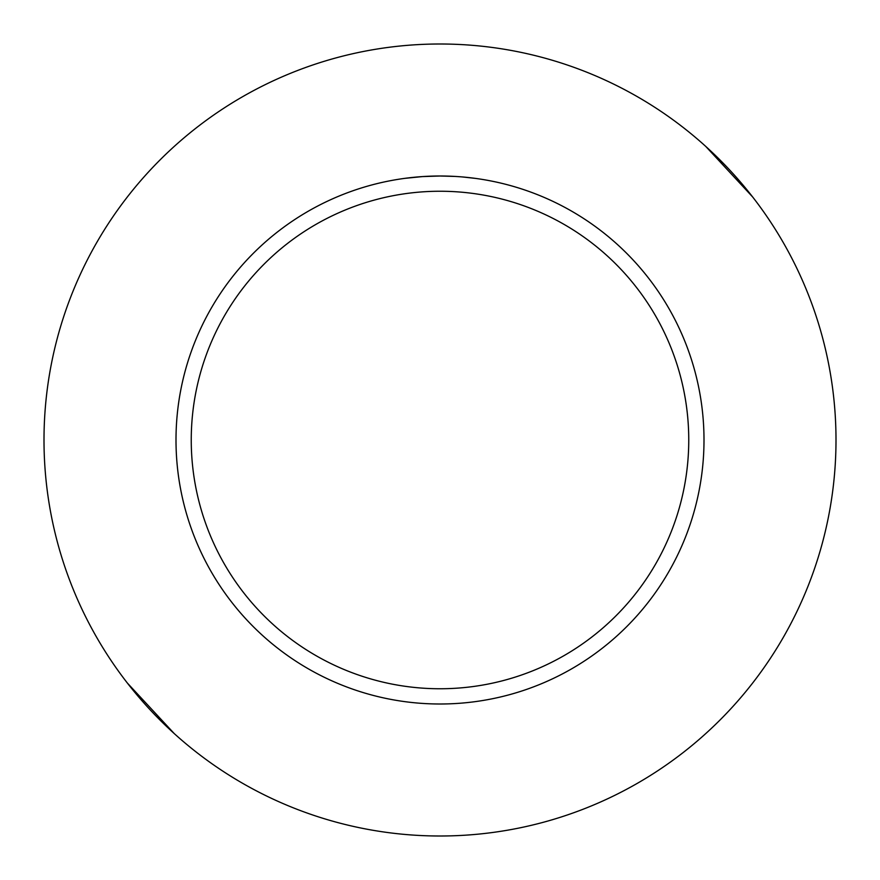 <?xml version="1.0" encoding="UTF-8"?>
<svg xmlns="http://www.w3.org/2000/svg" width="880" height="880" viewBox="0 0 880 880"><rect width="100%" height="100%" fill="white"/><g stroke="black" fill="none" stroke-linecap="round" stroke-linejoin="round"><path stroke-width="1.32" d="M440 44A396 396 0 0 1 836 440A396 396 0 0 1 440 836A396 396 0 0 1 44 440A396 396 0 0 1 440 44M752.642 196.955L705.694 146.355M440 191.246A248.754 248.754 0 0 1 688.754 440A248.754 248.754 0 0 1 440 688.754A248.754 248.754 0 0 1 191.246 440A248.754 248.754 0 0 1 440 191.246M404.701 178.365L422.488 176.583L440 176A264 264 0 0 1 704 440A264 264 0 0 1 440 704A264 264 0 0 1 176 440A264 264 0 0 1 440 176L455.136 176.429M463.067 177.012L475.299 178.376M429.506 176.209L431.398 176.143M438.592 176L440 176M127.358 683.045L174.306 733.645"/></g></svg>
